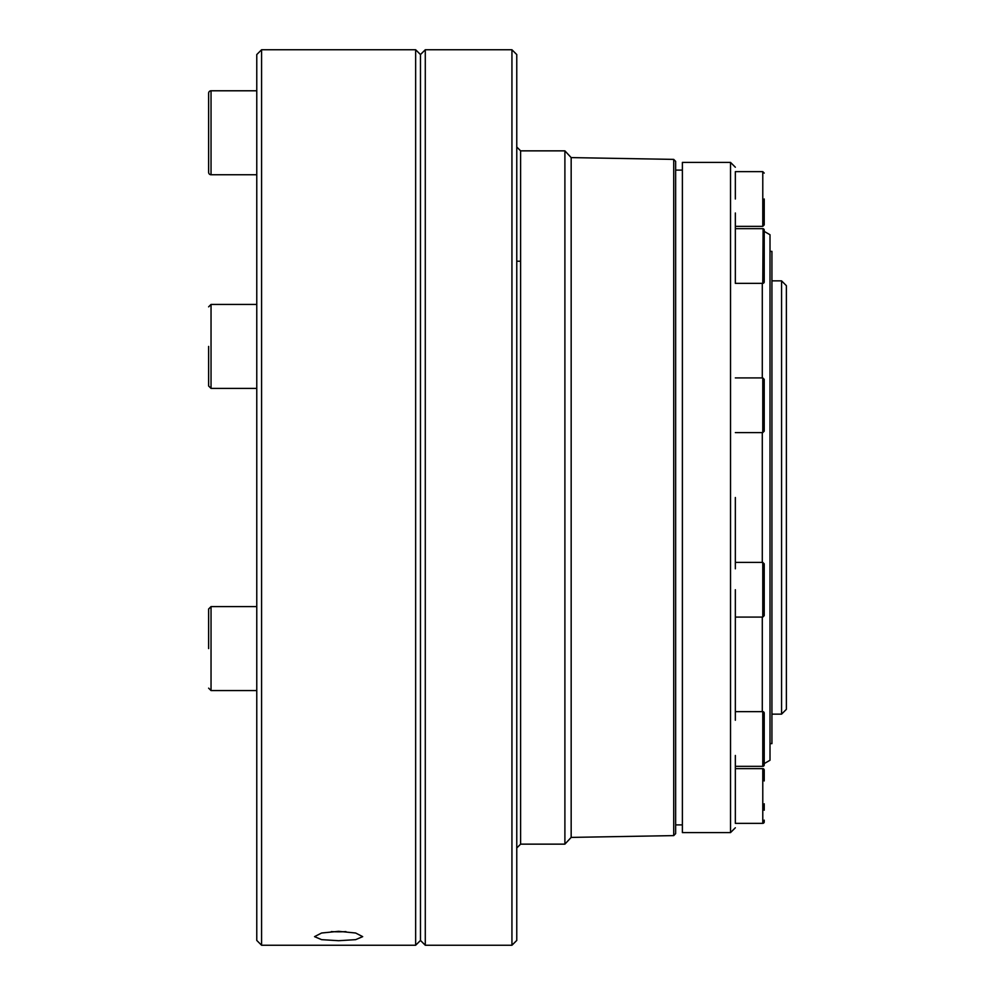 <?xml version="1.0" encoding="UTF-8"?>
<svg xmlns="http://www.w3.org/2000/svg" width="995" height="995" viewBox="0 0 995 995"><rect width="100%" height="100%" fill="white"/><g stroke="black" fill="none" stroke-linecap="round" stroke-linejoin="round"><path stroke-width="1.49" d="M786.373 709.336L786.373 285.664L781.56 280.851L781.56 714.149L786.373 709.336M208.627 346.422L208.627 385.998L208.627 346.422M211.04 174.747L211.04 90.781A2.413 2.413 0 0 0 208.627 93.182L208.627 172.334A2.413 2.413 0 0 0 211.04 174.747L256.772 174.747M208.627 648.578L208.627 609.002L208.627 648.578M261.585 49.75L256.772 54.563L256.772 940.437L261.585 945.25L261.585 49.75L415.649 49.75L415.649 945.25L261.585 945.25M338.623 940.71L321.596 939.653L314.544 936.643L321.596 933.011L338.623 931.32L355.65 933.011L362.69 936.643L355.65 939.653L338.623 940.71M415.649 945.25L420.475 940.437L420.475 54.563L415.649 49.75M425.288 945.25L425.288 49.75L511.94 49.75L511.94 945.25L425.288 945.25L420.475 940.437M345.924 931.594A23.669 4.614 0 0 1 338.623 931.817A23.669 4.614 0 0 1 331.31 931.594M511.94 945.25L516.766 940.437L516.766 54.563L511.94 49.75M516.766 150.369L516.766 497.5M564.899 844.146L564.899 150.854L520.609 150.854L520.609 844.146L564.899 844.146L571.167 837.404L571.167 157.596L564.899 150.854M673.714 159.387L675.642 161.377L675.642 833.623L673.714 835.613L673.714 159.387L571.167 157.596M673.714 835.613L571.167 837.404M730.529 162.409L730.529 832.591L682.383 832.591L682.383 162.409L730.529 162.409L735.342 167.222M735.342 720.243L735.342 589.736M735.342 758.178L735.342 782.008M764.222 821.024L764.222 821.907A1.443 1.443 0 0 1 762.779 823.35L735.342 823.35L735.342 768.65L762.779 768.65A1.443 1.443 0 0 1 764.222 770.093L764.222 780.938M735.342 497.5L735.342 568.804M764.222 764.869L764.222 713.079A1.443 1.443 0 0 0 762.779 711.649L762.779 766.337A1.443 1.443 0 0 0 764.222 764.894A1.443 1.443 0 0 1 762.779 766.337L735.342 766.337L735.342 755.466M735.342 199L735.342 171.65L762.779 171.65L762.779 226.35L735.342 226.35L735.342 212.992M764.222 254.521L764.222 281.921A1.443 1.443 0 0 1 762.779 283.351L735.342 283.351L735.342 256.013M762.294 711.649L762.294 617.087M762.294 562.399L762.294 432.601M764.222 821.907L764.222 820.154M764.222 763.128L764.222 764.782M764.222 199L764.222 224.907L764.222 199M764.222 281.908L764.222 230.106L762.779 228.663A1.443 1.443 0 0 1 764.222 230.106L762.779 228.663L735.342 228.663L735.342 235.541M764.222 412.987L764.222 419.492M764.222 419.79L764.222 421.706M735.342 377.913L762.779 377.913L762.779 432.601L764.222 431.158L764.222 395.736M764.222 604.276L764.222 605.271M764.222 610.097L764.222 613.119M764.222 614.375L764.222 566.366M764.222 763.588L770.006 760.255L770.006 234.745L764.222 231.412L764.21 229.87M770.006 743.626L771.933 743.626L771.933 251.374L770.006 251.374M516.766 731.785L516.766 733.788M735.342 215.38L735.342 280.08M762.294 377.913L762.294 283.351M764.222 713.9L764.222 719.211M764.222 751.996L764.222 762.854M764.222 234.621L764.222 230.852M764.222 243.004L764.222 240.778M764.222 276.884L764.222 277.593M764.222 566.441L764.222 582.212M764.222 727.482L764.222 748.464M764.222 803.798L764.222 810.229M764.222 206.114L764.222 213.228M764.222 431.158L764.222 419.181M764.222 585.346L764.222 603.666M764.222 575.819L764.222 563.842L762.779 562.399L735.342 562.399M208.627 306.846L211.04 304.433L211.04 388.398L256.772 388.398M256.772 606.602L211.04 606.602L211.04 690.567L208.627 688.154M762.779 823.35L762.779 768.65M762.779 283.351L763.103 228.701M735.342 617.087L762.779 617.087L762.779 562.399M771.933 714.149L781.56 714.149M771.933 280.851L781.56 280.851M211.04 690.567L256.772 690.567M520.609 150.854L516.766 146.999M675.642 824.892L682.383 824.892M730.529 832.591L735.342 827.778M762.779 766.337L735.342 766.337M762.779 432.601L735.342 432.601M762.779 226.35L764.222 224.907M762.779 617.087L764.222 615.644L764.222 589.736M516.766 261.212L520.609 261.212M211.04 304.433L256.772 304.433M211.04 90.781L256.772 90.781M211.04 388.398L208.627 385.998M211.04 606.602L208.627 609.002M420.475 54.563L425.288 49.75M520.609 844.146L516.766 848.001M675.642 170.108L682.383 170.108M762.779 711.649L735.342 711.649M764.222 777.804L764.222 770.093M762.779 171.65L764.222 173.093M764.222 275.205L764.222 269.011M762.779 377.913L764.222 379.356L764.222 405.263M764.222 574.836L764.222 563.842"/></g></svg>
